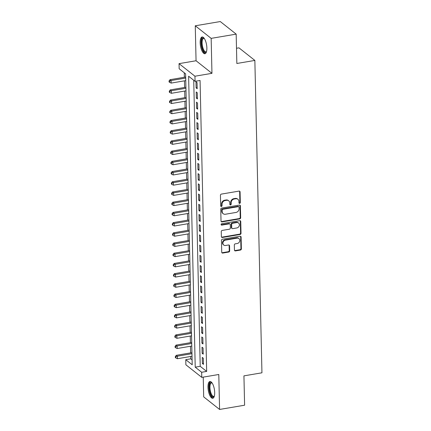 <?xml version="1.0" encoding="UTF-8"?>
<svg xmlns="http://www.w3.org/2000/svg" width="431" height="431" viewBox="0 0 431 431"><rect width="100%" height="100%" fill="white"/><g stroke="black" fill="none" stroke-linecap="round" stroke-linejoin="round"><path stroke-width="0.65" d="M239.647 203.4A0.749 0.646 128.4 0 0 240.32 202.581L240.078 191.935A1.067 0.927 128.4 0 0 239.076 191.1L221.394 194.095A1.067 0.927 128.4 0 0 220.435 195.265L220.677 205.91A0.749 0.646 128.4 0 0 222.051 205.679L222.019 204.299A3.421 2.958 128.4 0 1 225.09 200.56L226.561 200.313A3.421 2.958 128.4 0 1 228.759 200.835A3.421 2.958 128.4 0 1 229.777 202.985L229.809 204.364A0.749 0.646 128.4 0 0 231.183 204.127L231.156 202.753A3.421 2.958 128.4 0 1 234.222 199.014L235.698 198.761A3.421 2.958 128.4 0 1 237.89 199.284A3.421 2.958 128.4 0 1 238.914 201.439L238.946 202.812A0.749 0.646 128.4 0 0 239.647 203.4M238.995 203.06A0.749 0.646 128.4 0 0 239.889 202.241L239.647 191.596A1.067 0.927 128.4 0 0 239.512 191.132M220.726 206.158A0.749 0.646 128.4 0 0 221.62 205.339L221.588 203.96L222.019 204.299M229.863 204.606A0.749 0.646 128.4 0 0 230.757 203.788L230.725 202.414L231.156 202.753M214.686 392.539A8.496 3.087 -99.6 0 0 209.913 381.51A8.496 3.087 -99.6 0 0 207.984 387.237A8.496 3.087 -99.6 0 0 212.752 398.266A8.496 3.087 -99.6 0 0 214.686 392.539M206.869 48.003A8.496 3.087 -99.6 0 0 202.096 36.974A8.496 3.087 -99.6 0 0 200.162 42.701A8.496 3.087 -99.6 0 0 204.935 53.73A8.496 3.087 -99.6 0 0 206.869 48.003M234.448 250.072A1.067 0.927 128.4 0 0 235.45 250.912L240.412 250.066A1.067 0.927 128.4 0 0 241.371 248.902L241.101 237.077A1.067 0.927 128.4 0 0 240.099 236.242L222.418 239.237A1.067 0.927 128.4 0 0 221.459 240.406L221.728 252.232A1.067 0.927 128.4 0 0 222.73 253.067L228.721 252.049A1.067 0.927 128.4 0 0 229.68 250.88L229.567 245.821A1.067 0.927 128.4 0 0 228.565 244.986L225.591 245.487A2.861 2.473 128.4 0 1 223.754 245.05A2.861 2.473 128.4 0 1 223.069 242.222A2.861 2.473 128.4 0 1 225.472 240.126L237.109 238.154A2.861 2.473 128.4 0 1 238.946 238.591A2.861 2.473 128.4 0 1 239.631 241.425A2.861 2.473 128.4 0 1 237.233 243.515L235.288 243.844A1.067 0.927 128.4 0 0 234.329 245.013L234.448 250.072M201.665 372.265L201.778 377.367L185.88 364.788L185.766 359.686L192.21 364.788L185.61 73.841L179.161 68.744L179.048 63.637L194.947 76.217L195.06 81.324L188.616 76.222L195.216 367.164L201.665 372.265L206.665 371.42L200.065 80.473L195.06 81.324M236.177 34.13L211.163 38.37L195.265 25.79L220.284 21.55L236.177 34.13L236.845 63.481L254.856 60.426L261.946 372.804L243.935 375.859L244.603 405.21L219.584 409.45L218.792 374.485L201.778 377.367M195.265 25.79L196.057 60.755L211.955 73.335L211.163 38.37M211.955 73.335L194.947 76.217M239.706 218.905A1.067 0.927 128.4 0 0 240.665 217.736L240.396 205.916A1.067 0.927 128.4 0 0 239.388 205.075L221.712 208.076A1.067 0.927 128.4 0 0 220.753 209.245L221.017 221.065A1.067 0.927 128.4 0 0 222.024 221.9L239.706 218.905L239.275 218.565A1.067 0.927 128.4 0 0 240.234 217.396L239.965 205.571A1.067 0.927 128.4 0 0 239.83 205.108M240.751 221.496L241.015 233.316A1.067 0.927 128.4 0 1 240.056 234.486L222.38 237.486A1.067 0.927 128.4 0 1 221.372 236.646L221.259 231.587A1.067 0.927 128.4 0 1 222.218 230.418L229.389 229.206A1.067 0.927 128.4 0 0 230.348 228.037L230.273 224.68A1.067 0.927 128.4 0 0 229.265 223.845L221.803 225.111A0.749 0.646 128.4 0 1 221.771 223.705L239.744 220.661A1.067 0.927 128.4 0 1 240.751 221.496L240.32 221.157L240.59 232.977L241.015 233.316M203.238 377.12L203.685 396.87L219.584 409.45M197.193 88.727L197.053 82.601L195.981 81.755L196.116 87.876L197.193 88.727M197.425 98.936L197.285 92.81L196.213 91.959L196.347 98.085L197.425 98.936M197.657 109.145L197.517 103.02L196.444 102.169L196.579 108.294L197.657 109.145M197.888 119.355L197.748 113.229L196.676 112.378L196.811 118.503L197.888 119.355M198.12 129.564L197.98 123.438L196.908 122.587L197.042 128.713L198.12 129.564M198.352 139.773L198.212 133.648L197.139 132.796L197.274 138.922L198.352 139.773M198.583 149.977L198.443 143.852L197.371 143.006L197.506 149.131L198.583 149.977M198.815 160.187L198.675 154.061L197.603 153.215L197.737 159.335L198.815 160.187M199.047 170.396L198.906 164.27L197.834 163.419L197.969 169.545L199.047 170.396M199.278 180.605L199.138 174.48L198.066 173.628L198.201 179.754L199.278 180.605M199.51 190.814L199.37 184.689L198.298 183.838L198.432 189.963L199.51 190.814M199.742 201.024L199.601 194.898L198.529 194.047L198.664 200.173L199.742 201.024M199.973 211.228L199.833 205.108L198.761 204.256L198.896 210.382L199.973 211.228M200.205 221.437L200.065 215.311L198.993 214.466L199.127 220.591L200.205 221.437M200.437 231.646L200.296 225.521L199.224 224.675L199.359 230.795L200.437 231.646M200.668 241.856L200.528 235.73L199.456 234.879L199.591 241.004L200.668 241.856M200.9 252.065L200.76 245.939L199.688 245.088L199.822 251.214L200.9 252.065M201.132 262.274L200.991 256.149L199.919 255.297L200.054 261.423L201.132 262.274M201.363 272.484L201.223 266.358L200.151 265.507L200.286 271.632L201.363 272.484M201.595 282.688L201.455 276.567L200.383 275.716L200.517 281.842L201.595 282.688M201.827 292.897L201.686 286.771L200.614 285.925L200.749 292.051L201.827 292.897M202.058 303.106L201.918 296.981L200.846 296.135L200.981 302.255L202.058 303.106M202.29 313.315L202.15 307.19L201.078 306.339L201.212 312.464L202.29 313.315M202.522 323.525L202.381 317.399L201.309 316.548L201.444 322.674L202.522 323.525M202.753 333.734L202.613 327.608L201.541 326.757L201.676 332.883L202.753 333.734M202.985 343.943L202.845 337.818L201.773 336.967L201.907 343.092L202.985 343.943M203.216 354.147L203.076 348.027L202.004 347.176L202.139 353.301L203.216 354.147M193.729 80.268L200.221 366.318L206.665 371.42M202.236 357.385L202.371 363.511L203.448 364.357L203.308 358.231L202.236 357.385M184.279 72.791L184.376 77.257M184.457 80.834L184.608 87.466M184.689 91.043L184.84 97.675M184.921 101.253L185.071 107.879M185.152 111.462L185.303 118.089M185.384 121.671L185.535 128.298M185.616 131.881L185.766 138.507M185.847 142.09L185.998 148.717M186.079 152.294L186.23 158.926M186.311 162.503L186.461 169.135M186.542 172.712L186.693 179.339M186.774 182.922L186.925 189.548M187.006 193.131L187.156 199.758M187.237 203.34L187.388 209.967M187.469 213.55L187.62 220.176M187.7 223.754L187.851 230.386M187.932 233.963L188.083 240.595M188.164 244.172L188.315 250.799M188.395 254.382L188.546 261.008M188.627 264.591L188.778 271.218M188.859 274.8L189.01 281.427M189.09 285.01L189.241 291.636M189.322 295.213L189.473 301.845M189.554 305.423L189.705 312.055M189.785 315.632L189.936 322.259M190.017 325.841L190.168 332.468M190.249 336.051L190.4 342.677M190.48 346.26L190.631 352.887M190.712 356.469L190.766 358.84L192.097 359.89M254.856 60.426L238.957 47.846L236.5 48.261M190.766 358.84L185.766 359.686M196.057 60.755L179.048 63.637M200.221 366.318L195.216 367.164M196.116 87.876L197.172 87.698M196.347 98.085L197.403 97.907M196.579 108.294L197.635 108.116M196.811 118.503L197.867 118.326M197.042 128.713L198.098 128.535M197.274 138.922L198.33 138.744M197.506 149.131L198.562 148.954M197.737 159.335L198.793 159.158M197.969 169.545L199.025 169.367M198.201 179.754L199.257 179.576M198.432 189.963L199.488 189.785M198.664 200.173L199.72 199.995M198.896 210.382L199.952 210.204M199.127 220.591L200.183 220.413M199.359 230.795L200.415 230.617M199.591 241.004L200.647 240.827M199.822 251.214L200.878 251.036M200.054 261.423L201.11 261.245M200.286 271.632L201.342 271.455M200.517 281.842L201.573 281.664M200.749 292.051L201.805 291.868M200.981 302.255L202.037 302.077M201.212 312.464L202.268 312.286M201.444 322.674L202.5 322.496M201.676 332.883L202.732 332.705M201.907 343.092L202.963 342.914M202.139 353.301L203.195 353.124M202.371 363.511L203.427 363.328M237.89 199.284L237.465 198.944A3.421 2.958 128.4 0 0 235.267 198.422L235.698 198.761M230.725 202.414A3.421 2.958 128.4 0 1 233.796 198.675L235.267 198.422M228.759 200.835L228.328 200.496A3.421 2.958 128.4 0 0 226.135 199.973L226.561 200.313M221.588 203.96A3.421 2.958 128.4 0 1 224.659 200.221L226.135 199.973M221.151 221.529A1.067 0.927 128.4 0 0 221.593 221.561L239.275 218.565M239.043 207.246A0.749 0.646 128.4 0 0 238.343 206.665L222.822 209.294A0.749 0.646 128.4 0 0 222.154 210.112L222.186 211.567A3.421 2.958 128.4 0 0 223.204 213.717A3.421 2.958 128.4 0 0 225.402 214.239L236.01 212.44A3.421 2.958 128.4 0 0 239.076 208.701L239.043 207.246M238.822 206.778L238.391 206.438A0.749 0.646 128.4 0 0 237.912 206.325L238.343 206.665M223.204 213.717L222.773 213.377A3.421 2.958 128.4 0 1 221.755 211.228L221.723 209.773A0.749 0.646 128.4 0 1 222.391 208.954L237.912 206.325M221.507 237.115A1.067 0.927 128.4 0 0 221.949 237.142L239.631 234.146A1.067 0.927 128.4 0 0 240.59 232.977M229.955 224.007L229.524 223.667A1.067 0.927 128.4 0 0 228.834 223.506L221.372 224.766L221.803 225.111M236.829 227.945A2.861 2.473 128.4 0 0 239.227 225.849A2.861 2.473 128.4 0 0 238.542 223.021A2.861 2.473 128.4 0 0 236.705 222.585L232.605 223.28A1.067 0.927 128.4 0 0 231.646 224.443L231.722 227.805A1.067 0.927 128.4 0 0 232.729 228.64L236.829 227.945M238.542 223.021L238.111 222.682A2.861 2.473 128.4 0 0 236.274 222.24L236.705 222.585M232.04 228.473L231.609 228.134A1.067 0.927 128.4 0 1 231.291 227.46L231.215 224.104A1.067 0.927 128.4 0 1 232.174 222.935L236.274 222.24M240.32 221.157A1.067 0.927 128.4 0 0 240.186 220.688M238.946 238.591L238.515 238.251A2.861 2.473 128.4 0 0 236.678 237.815L237.109 238.154M223.754 245.05L223.328 244.711A2.861 2.473 128.4 0 1 222.638 241.883A2.861 2.473 128.4 0 1 225.041 239.787L236.678 237.815M221.863 252.695A1.067 0.927 128.4 0 0 222.299 252.728L228.295 251.709A1.067 0.927 128.4 0 0 229.254 250.54L229.136 245.481A1.067 0.927 128.4 0 0 229.006 245.018M234.583 250.54A1.067 0.927 128.4 0 0 235.019 250.567L239.981 249.727A1.067 0.927 128.4 0 0 240.94 248.558L240.67 236.738A1.067 0.927 128.4 0 0 240.541 236.274M185.68 77.036L170.013 79.692L171.091 80.543L171.145 83.091L185.761 80.613M185.702 78.065L171.091 80.543L169.485 81.27L169.054 80.931L169.076 81.955L169.507 82.294L169.485 81.27M171.145 83.091L169.507 82.294M169.054 80.931L170.013 79.692M206.492 51.682A7.354 2.667 80.4 0 1 206.471 51.72A7.354 2.667 80.4 0 1 203.346 50.696A7.354 2.667 80.4 0 1 201.417 42.922A7.354 2.667 80.4 0 1 204.208 38.364A7.354 2.667 80.4 0 1 204.24 38.391M204.337 38.537A6.81 2.473 -99.6 0 0 203.68 38.418A6.81 2.473 -99.6 0 0 202.128 43.008A6.81 2.473 -99.6 0 0 205.953 51.844A6.81 2.473 -99.6 0 0 206.541 51.515M202.586 36.996A8.442 3.065 -99.6 0 0 200.986 42.583A8.442 3.065 -99.6 0 0 205.393 53.546M214.309 396.224A7.354 2.667 80.4 0 1 214.293 396.256A7.354 2.667 80.4 0 1 213.722 396.87A7.354 2.667 80.4 0 1 209.703 391.213A7.354 2.667 80.4 0 1 210.549 382.636A7.354 2.667 80.4 0 1 212.03 382.906A7.354 2.667 80.4 0 1 212.057 382.927M212.154 383.073A6.81 2.473 -99.6 0 0 211.497 382.954A6.81 2.473 -99.6 0 0 211.168 383.078A6.81 2.473 -99.6 0 0 210.285 390.551A6.81 2.473 -99.6 0 0 213.771 396.38A6.81 2.473 -99.6 0 0 214.105 396.256A6.81 2.473 -99.6 0 0 214.358 396.051M210.403 381.532A8.442 3.065 -99.6 0 0 210.312 381.586A8.442 3.065 -99.6 0 0 209.137 390.4A8.442 3.065 -99.6 0 0 213.21 398.082M185.912 87.245L170.245 89.901L171.322 90.747L171.376 93.301L185.993 90.822M185.933 88.274L171.322 90.747L169.717 91.48L169.286 91.14L169.308 92.164L169.739 92.503L169.717 91.48M171.376 93.301L169.739 92.503M169.286 91.14L170.245 89.901M186.144 97.454L170.477 100.111L171.554 100.956L171.608 103.51L186.224 101.032M186.165 98.478L171.554 100.956L169.949 101.689L169.518 101.35L169.539 102.368L169.97 102.713L169.949 101.689M171.608 103.51L169.97 102.713M169.518 101.35L170.477 100.111M186.375 107.664L170.708 110.314L171.786 111.166L171.84 113.719L186.456 111.241M186.397 108.687L171.786 111.166L170.18 111.898L169.749 111.559L169.771 112.577L170.202 112.917L170.18 111.898M171.84 113.719L170.202 112.917M169.749 111.559L170.708 110.314M186.607 117.868L170.94 120.524L172.017 121.375L172.071 123.929L186.688 121.45M186.628 118.897L172.017 121.375L170.412 122.108L169.981 121.768L170.003 122.787L170.434 123.126L170.412 122.108M172.071 123.929L170.434 123.126M169.981 121.768L170.94 120.524M186.838 128.077L171.172 130.733L172.249 131.584L172.303 134.138L186.919 131.66M186.86 129.106L172.249 131.584L170.644 132.317L170.213 131.978L170.234 132.996L170.665 133.335L170.644 132.317M172.303 134.138L170.665 133.335M170.213 131.978L171.172 130.733M187.07 138.286L171.403 140.942L172.481 141.794L172.535 144.342L187.151 141.869M187.092 139.315L172.481 141.794L170.875 142.521L170.444 142.182L170.466 143.205L170.897 143.545L170.875 142.521M172.535 144.342L170.897 143.545M170.444 142.182L171.403 140.942M187.302 148.496L171.635 151.152L172.712 152.003L172.766 154.551L187.383 152.073M187.323 149.525L172.712 152.003L171.107 152.73L170.676 152.391L170.698 153.414L171.129 153.754L171.107 152.73M172.766 154.551L171.129 153.754M170.676 152.391L171.635 151.152M187.533 158.705L171.867 161.361L172.944 162.207L172.998 164.761L187.614 162.282M187.555 159.734L172.944 162.207L171.339 162.94L170.908 162.6L170.929 163.624L171.36 163.963L171.339 162.94M172.998 164.761L171.36 163.963M170.908 162.6L171.867 161.361M187.765 168.914L172.098 171.57L173.176 172.416L173.23 174.97L187.846 172.492M187.787 169.938L173.176 172.416L171.57 173.149L171.139 172.809L171.161 173.828L171.592 174.172L171.57 173.149M173.23 174.97L171.592 174.172M171.139 172.809L172.098 171.57M187.997 179.124L172.33 181.774L173.407 182.625L173.461 185.179L188.078 182.701M188.018 180.147L173.407 182.625L171.802 183.358L171.371 183.019L171.393 184.037L171.824 184.376L171.802 183.358M173.461 185.179L171.824 184.376M171.371 183.019L172.33 181.774M188.228 189.328L172.562 191.984L173.639 192.835L173.693 195.388L188.309 192.91M188.25 190.357L173.639 192.835L172.034 193.567L171.603 193.228L171.624 194.246L172.055 194.586L172.034 193.567M173.693 195.388L172.055 194.586M171.603 193.228L172.562 191.984M188.46 199.537L172.793 202.193L173.871 203.044L173.925 205.598L188.541 203.12M188.482 200.566L173.871 203.044L172.265 203.777L171.834 203.432L171.856 204.456L172.287 204.795L172.265 203.777M173.925 205.598L172.287 204.795M171.834 203.432L172.793 202.193M188.692 209.746L173.025 212.402L174.102 213.253L174.156 215.802L188.773 213.329M188.713 210.775L174.102 213.253L172.497 213.981L172.066 213.641L172.088 214.665L172.519 215.004L172.497 213.981M174.156 215.802L172.519 215.004M172.066 213.641L173.025 212.402M188.923 219.955L173.257 222.611L174.334 223.463L174.388 226.011L189.004 223.533M188.945 220.984L174.334 223.463L172.729 224.19L172.298 223.851L172.319 224.874L172.75 225.214L172.729 224.19M174.388 226.011L172.75 225.214M172.298 223.851L173.257 222.611M189.155 230.165L173.488 232.821L174.566 233.667L174.62 236.22L189.236 233.742M189.177 231.194L174.566 233.667L172.96 234.399L172.529 234.06L172.551 235.084L172.982 235.423L172.96 234.399M174.62 236.22L172.982 235.423M172.529 234.06L173.488 232.821M189.387 240.374L173.72 243.03L174.797 243.876L174.851 246.43L189.468 243.951M189.408 241.398L174.797 243.876L173.192 244.609L172.761 244.269L172.783 245.287L173.214 245.632L173.192 244.609M174.851 246.43L173.214 245.632M172.761 244.269L173.72 243.03M189.618 250.578L173.952 253.234L175.029 254.085L175.083 256.639L189.699 254.161M189.64 251.607L175.029 254.085L173.424 254.818L172.993 254.479L173.014 255.497L173.445 255.836L173.424 254.818M175.083 256.639L173.445 255.836M172.993 254.479L173.952 253.234M189.85 260.787L174.183 263.443L175.261 264.295L175.315 266.848L189.931 264.37M189.872 261.816L175.261 264.295L173.655 265.027L173.224 264.688L173.246 265.706L173.677 266.046L173.655 265.027M175.315 266.848L173.677 266.046M173.224 264.688L174.183 263.443M190.082 270.997L174.415 273.653L175.492 274.504L175.546 277.058L190.163 274.579M190.103 272.026L175.492 274.504L173.887 275.237L173.456 274.892L173.477 275.915L173.909 276.255L173.887 275.237M175.546 277.058L173.909 276.255M173.456 274.892L174.415 273.653M190.313 281.206L174.647 283.862L175.724 284.713L175.778 287.262L190.394 284.789M190.335 282.235L175.724 284.713L174.119 285.441L173.688 285.101L173.709 286.125L174.14 286.464L174.119 285.441M175.778 287.262L174.14 286.464M173.688 285.101L174.647 283.862M190.545 291.415L174.878 294.071L175.956 294.923L176.01 297.471L190.626 294.993M190.567 292.444L175.956 294.923L174.35 295.65L173.919 295.31L173.941 296.334L174.372 296.673L174.35 295.65M176.01 297.471L174.372 296.673M173.919 295.31L174.878 294.071M190.777 301.625L175.11 304.281L176.187 305.126L176.241 307.68L190.858 305.202M190.798 302.654L176.187 305.126L174.582 305.859L174.151 305.52L174.172 306.543L174.603 306.883L174.582 305.859M176.241 307.68L174.603 306.883M174.151 305.52L175.11 304.281M191.008 311.834L175.342 314.49L176.419 315.336L176.473 317.889L191.089 315.411M191.03 312.858L176.419 315.336L174.814 316.068L174.383 315.729L174.404 316.747L174.835 317.087L174.814 316.068M176.473 317.889L174.835 317.087M174.383 315.729L175.342 314.49M191.24 322.038L175.573 324.694L176.651 325.545L176.705 328.099L191.321 325.62M191.262 323.067L176.651 325.545L175.045 326.278L174.614 325.938L174.636 326.957L175.067 327.296L175.045 326.278M176.705 328.099L175.067 327.296M174.614 325.938L175.573 324.694M191.472 332.247L175.805 334.903L176.882 335.754L176.936 338.308L191.553 335.83M191.493 333.276L176.882 335.754L175.277 336.487L174.846 336.148L174.867 337.166L175.298 337.505L175.277 336.487M176.936 338.308L175.298 337.505M174.846 336.148L175.805 334.903M191.703 342.456L176.037 345.112L177.114 345.964L177.168 348.517L191.784 346.039M191.725 343.485L177.114 345.964L175.509 346.696L175.078 346.352L175.099 347.375L175.53 347.715L175.509 346.696M177.168 348.517L175.53 347.715M175.078 346.352L176.037 345.112M191.935 352.666L176.268 355.322L177.346 356.173L177.4 358.721L192.016 356.248M191.957 353.695L177.346 356.173L175.74 356.9L175.309 356.561L175.331 357.585L175.762 357.924L175.74 356.9M177.4 358.721L175.762 357.924M175.309 356.561L176.268 355.322M239.889 202.241L240.32 202.581M221.62 205.339L222.051 205.679M230.757 203.788L231.183 204.127M233.796 198.675L234.222 199.014M224.659 200.221L225.09 200.56M239.647 191.596L240.078 191.935M221.593 221.561L222.024 221.9M239.965 205.571L240.396 205.916M240.234 217.396L240.665 217.736M222.391 208.954L222.822 209.294M221.723 209.773L222.154 210.112M221.755 211.228L222.186 211.567M239.631 234.146L240.056 234.486M221.949 237.142L222.38 237.486M228.834 223.506L229.265 223.845M232.174 222.935L232.605 223.28M231.215 224.104L231.646 224.443M231.291 227.46L231.722 227.805M225.041 239.787L225.472 240.126M229.136 245.481L229.567 245.821M229.254 250.54L229.68 250.88M228.295 251.709L228.721 252.049M222.299 252.728L222.73 253.067M240.67 236.738L241.101 237.077M240.94 248.558L241.371 248.902M239.981 249.727L240.412 250.066M235.019 250.567L235.45 250.912"/></g></svg>
